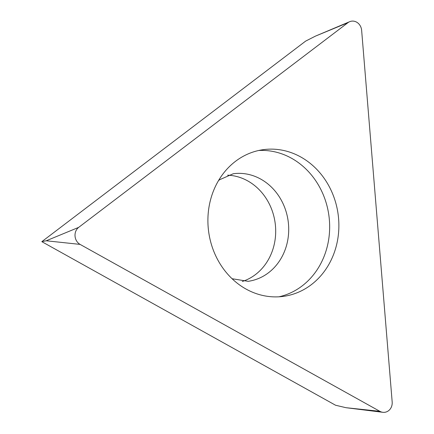 <?xml version="1.0" encoding="UTF-8"?>
<svg xmlns="http://www.w3.org/2000/svg" width="434" height="434" viewBox="0 0 434 434"><rect width="100%" height="100%" fill="white"/><g stroke="black" fill="none" stroke-linecap="round" stroke-linejoin="round"><path stroke-width="0.65" d="M78.695 227.362L347.9 22.714A9.873 8.707 -97.9 0 1 349.647 21.7A9.873 8.707 -97.9 0 1 361.641 30.364L392.173 401.933A9.873 8.707 -97.9 0 1 382.81 412.3A9.873 8.707 -97.9 0 1 379.831 411.313L80.095 244.396A9.873 8.707 -97.9 0 1 78.695 227.362L347.9 22.714A9.873 8.707 -97.9 0 1 361.641 30.364L392.173 401.933A9.873 8.707 -97.9 0 1 379.831 411.313L80.095 244.396A9.873 8.707 -97.9 0 1 78.695 227.362L46.226 240.778L41.827 241.662L305.639 41.116L315.431 36.13L349.647 21.7M332.894 256.152A74.04 65.317 82.1 0 0 325.614 180.468A74.04 65.317 82.1 0 0 263.248 149.67A74.04 65.317 82.1 0 0 213.886 189.88A74.04 65.317 82.1 0 0 221.161 265.559A74.04 65.317 82.1 0 0 283.532 296.357A74.04 65.317 82.1 0 0 332.894 256.152M379.831 411.313L345.963 407.694L335.558 405.231L41.827 241.662M227.622 175.184A54.299 47.897 -97.9 0 1 271.31 253.635A54.299 47.897 -97.9 0 1 242.318 281.476M258.664 150.495A74.04 65.317 -97.9 0 1 323.677 257.422A74.04 65.317 -97.9 0 1 278.899 296.813M347.9 22.714L315.431 36.13M80.095 244.396L46.226 240.778M232.076 278.726L248.129 281.324A54.299 47.897 82.1 0 0 284.324 251.834A54.299 47.897 82.1 0 0 278.991 196.336A54.299 47.897 82.1 0 0 233.253 173.752L219.566 179.752L218.508 180.609M345.963 407.694L382.81 412.3"/></g></svg>
